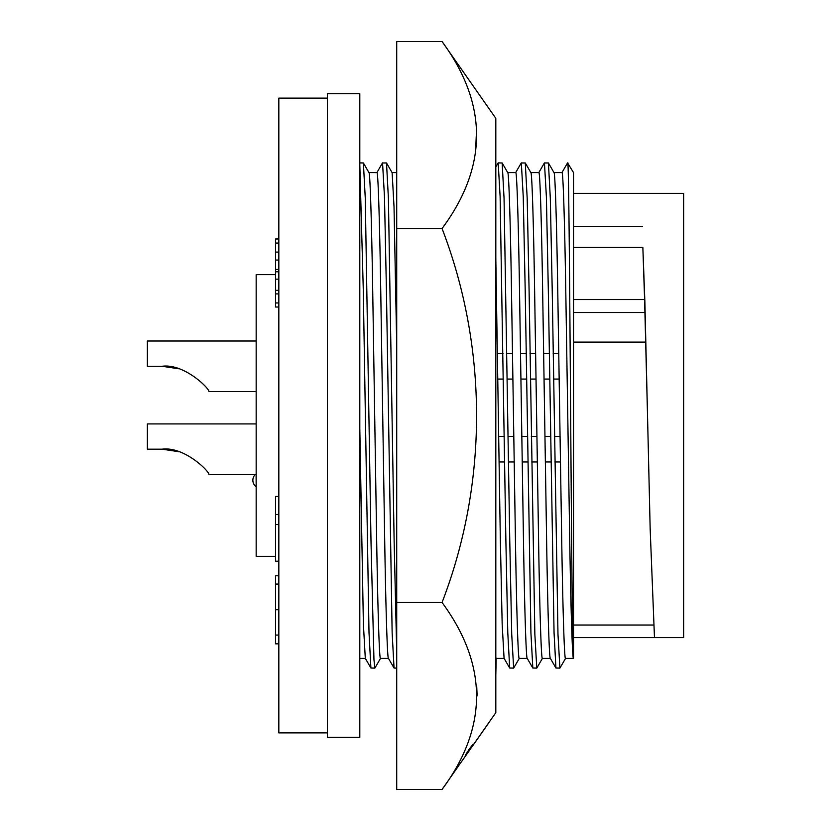 <?xml version="1.0" encoding="UTF-8"?>
<svg xmlns="http://www.w3.org/2000/svg" width="831" height="831" viewBox="0 0 831 831"><rect width="100%" height="100%" fill="white"/><g stroke="black" fill="none" stroke-linecap="round" stroke-linejoin="round"><path stroke-width="1.25" d="M472.237 746.404L488.233 723.562M470.034 749.5L495.816 712.676L495.816 118.324L442.061 41.55L396.719 41.55L396.719 789.45L442.061 789.45C488.057 727.447 488.057 665.122 442.061 602.475C488.213 482.707 487.901 347.929 442.061 228.525C488.057 166.522 488.057 104.197 442.061 41.55M472.278 746.404L488.275 723.562M468.871 749.739L465.287 755.369L473.13 744.119L468.788 749.739M458.078 766.577L442.061 789.45M485.086 727.998L475.488 741.709M476.703 686.001L477.139 695.963M476.703 125.076L475.477 154.628M442.061 228.525L396.719 228.525M442.061 602.475L396.719 602.475M496.169 658.391L495.816 675.208M469.401 750.507L457.995 766.577M465.287 755.369L473.13 744.119M256.166 423.924L147.357 423.924L147.357 449.176L162.097 449.176L178.603 451.669L165.733 449.301M162.097 449.176C183.963 446.257 208.996 470.928 208.945 474.428L256.166 474.439M165.733 366.398L178.603 368.756L162.097 366.274C183.963 363.355 208.996 388.025 208.945 391.526L208.945 391.526M327.414 98.131L278.832 98.131L278.832 732.869L327.414 732.869M275.601 274.625L256.166 274.625L256.166 556.375L275.601 556.375M256.166 486.748L256.104 474.439M368.912 172.609C370.024 170.22 371.665 222.054 372.766 294.06L376.62 536.94C377.731 608.946 379.372 660.78 380.484 658.391L388.461 658.391M388.503 658.391C387.402 660.78 385.75 608.946 384.649 536.94L380.795 294.06C379.694 222.054 378.043 170.22 376.942 172.609L368.954 172.609M396.719 652.304L394.143 541.802L388.409 198.318L386.508 162.969L392.128 172.682L394.019 206.732L396.719 345.592M392.087 172.609L396.719 172.609M495.816 657.383L496.128 658.391L504.105 658.391M519.333 658.318L513.641 668.103L509.683 668.031L504.074 658.318L502.173 624.268L500.293 536.94L495.816 258.503M507.689 172.609C508.801 170.22 510.442 222.054 511.543 294.06L515.397 536.94C516.508 608.946 518.149 660.78 519.25 658.391L527.238 658.391M527.28 658.391C526.179 660.78 524.527 608.946 523.426 536.94L519.572 294.06C518.461 222.054 516.82 170.22 515.719 172.609L507.731 172.609M530.822 172.609C531.923 170.22 533.575 222.054 534.676 294.06L538.53 536.94C539.631 608.946 541.282 660.78 542.383 658.391L550.371 658.391M550.413 658.391C549.301 660.78 547.66 608.946 546.559 536.94L542.695 294.06C541.594 222.054 539.953 170.22 538.841 172.609L530.864 172.609M553.945 172.609C555.056 170.22 556.697 222.054 557.809 294.06L561.663 536.94C562.764 608.946 564.405 660.78 565.516 658.391L573.535 658.391C572.434 660.78 570.793 608.946 569.682 536.94L565.828 294.06C564.727 222.054 563.075 170.22 561.974 172.609L553.986 172.609M359.802 415.5L359.802 737.409L327.414 737.409L327.414 93.591L359.802 93.591L359.802 415.5M573.535 247.347L642.851 247.347L644.596 299.565M642.851 247.347L644.887 302.152L650.164 528.848L654.475 637.616L683.643 637.616L683.643 193.384L573.535 193.384M644.648 301.809L647.526 415.5M573.535 226.385L642.56 226.385M573.535 342.102L645.677 342.102M573.535 637.616L654.475 637.616M567.926 162.897L567.926 164.185C568.892 175.912 569.754 296.657 570.72 424.298C571.645 552.179 572.59 663.034 573.535 658.391L573.535 172.609L567.583 162.897L561.891 172.682M380.556 658.318L374.874 668.103L373.96 659.772L371.01 541.802L365.276 198.318L363.386 162.969L359.802 162.897M374.874 668.103L370.906 668.031L369.006 632.682L363.272 289.198L359.802 164.424M567.926 164.185L567.583 162.897M565.599 658.318L559.907 668.103L557.975 634.25L552.2 289.198L550.319 198.318L548.418 162.969L544.378 162.969L538.768 172.682M559.907 668.103L555.939 668.031L554.048 632.682L548.304 289.198L546.383 196.75L544.45 162.897M542.466 658.318L536.774 668.103L534.852 634.25L529.067 289.198L527.186 198.318L525.285 162.969L521.245 162.969L515.635 172.682M536.774 668.103L532.816 668.031L530.916 632.682L525.182 289.198L523.25 196.75L521.328 162.897M513.641 668.103L511.719 634.25L509.787 541.802L504.053 198.318L502.163 162.969L498.195 162.897L495.816 166.948M509.683 668.031L507.783 632.682L505.902 541.802L500.127 196.75L498.195 162.897M386.508 162.969L382.468 162.969L376.859 172.682M396.719 668.103L394.039 668.031L392.139 632.682L386.405 289.198L384.473 196.75L382.551 162.897M370.906 668.031L365.297 658.318L363.396 624.268L359.802 428.453M278.832 238.985L275.601 238.985L275.601 307.034L278.832 307.034M278.832 575.79L275.601 575.79L275.601 643.838L278.832 643.838M278.832 496.46L275.601 496.46L275.601 561.237L278.832 561.237M275.601 302.962L278.832 302.962M275.601 293.914L278.832 293.914M275.601 290.351L278.832 290.351M275.601 279.154L278.832 279.154M275.601 271.779L278.832 271.779M275.601 269.421L278.832 269.421M275.601 260.051L278.832 260.051M275.601 252.094L278.832 252.094M275.601 243.057L278.832 243.057M275.601 635.061L278.832 635.061M275.601 609.746L278.832 609.746M275.601 584.079L278.832 584.079M275.601 524.548L278.832 524.548M275.601 514.503L278.832 514.503M256.166 341.011L147.357 341.011L147.357 366.274L162.097 366.274M573.535 312.518L645.074 312.518M208.955 391.536L256.166 391.536M559.149 379.061L553.571 379.061M549.675 379.061L544.045 379.061M536.026 379.061L530.438 379.061M526.553 379.061L520.923 379.061M512.893 379.061L507.305 379.061M503.42 379.061L497.79 379.061M560.468 461.963L554.828 461.963M550.943 461.963L545.365 461.963M537.335 461.963L531.705 461.963M527.82 461.963L522.232 461.963M514.212 461.963L508.572 461.963M504.687 461.963L499.109 461.963M255.335 474.439A8.092 8.092 0 0 0 256.104 486.748M573.535 299.565L644.7 299.565M573.535 625.026L653.498 625.026M548.418 162.969L554.028 172.682M555.939 668.031L550.33 658.318M525.285 162.969L530.905 172.682M532.816 668.031L527.197 658.318M502.163 162.969L507.772 172.682M394.039 668.031L388.42 658.318M363.386 162.969L368.995 172.682M359.802 658.391L365.339 658.391M560.063 436.4L554.443 436.4M550.558 436.4L544.959 436.4M536.93 436.4L531.31 436.4M527.425 436.4L521.826 436.4M513.807 436.4L508.188 436.4M504.292 436.4L498.704 436.4M558.744 353.487L553.176 353.487M549.291 353.487L543.64 353.487M535.621 353.487L530.043 353.487M526.158 353.487L520.518 353.487M512.488 353.487L506.92 353.487M503.035 353.487L497.385 353.487"/></g></svg>
